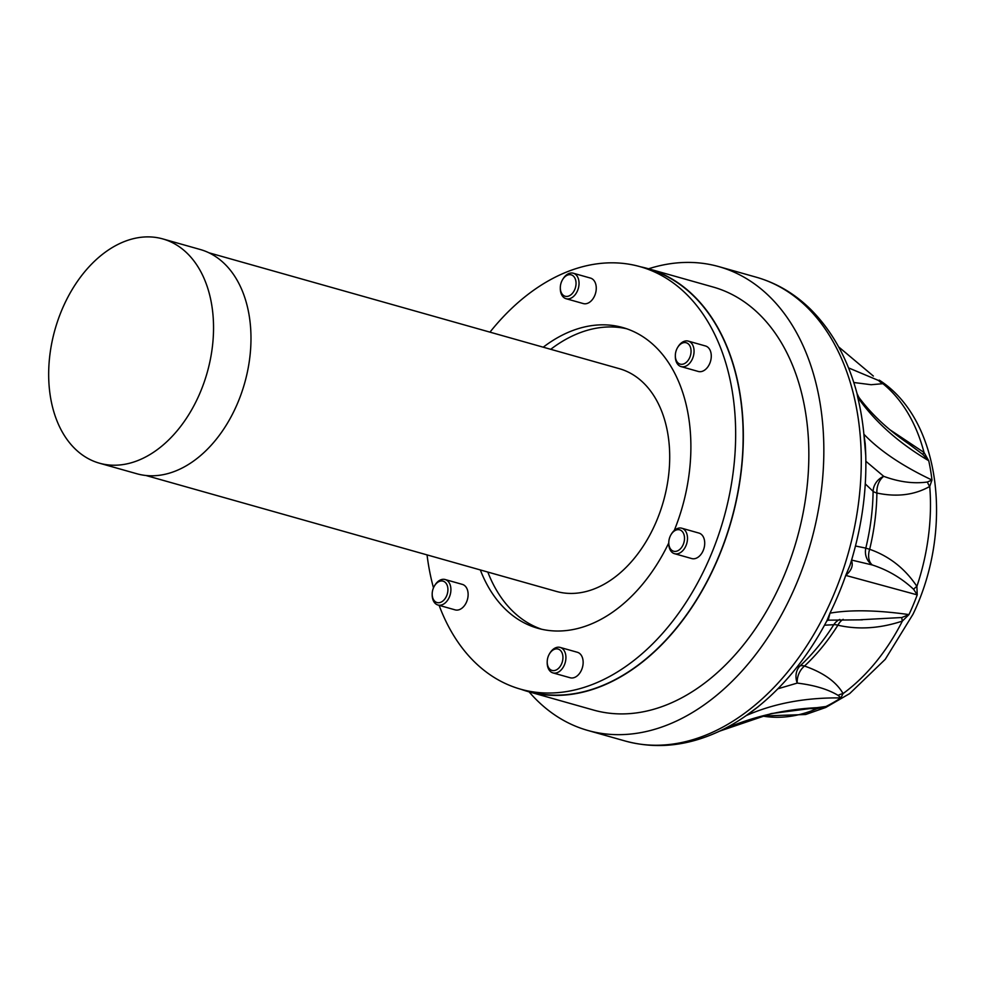 <?xml version="1.0" encoding="UTF-8"?>
<svg xmlns="http://www.w3.org/2000/svg" width="984" height="984" viewBox="0 0 984 984"><rect width="100%" height="100%" fill="white"/><g stroke="black" fill="none" stroke-linecap="round" stroke-linejoin="round"><path stroke-width="1.48" d="M162.778 238.915L200.219 249.493A116.518 79.077 105.8 0 1 244.647 383.12A116.518 79.077 105.8 0 1 136.874 473.759L99.433 463.193A116.518 79.077 105.8 0 1 86.518 457.646A116.518 79.077 105.8 0 1 58.105 319.726A116.518 79.077 105.8 0 1 162.778 238.915A116.518 79.077 105.8 0 1 207.206 372.542A116.518 79.077 105.8 0 1 99.433 463.193M208.866 252.765L619.28 368.668A115.731 78.535 105.8 0 1 663.413 501.385A115.731 78.535 105.8 0 1 556.378 591.421L145.964 475.506M686.795 361.903A11.119 7.552 105.8 0 1 675.331 355.63A11.119 7.552 105.8 0 1 677.644 347.45A11.119 7.552 105.8 0 1 689.55 345.359A11.119 7.552 105.8 0 1 686.795 361.903M675.331 355.63L675.331 356.479A13.247 8.991 -74.2 0 0 681.1 366.601A13.247 8.991 -74.2 0 0 688.984 363.945A13.247 8.991 -74.2 0 0 694.052 350.71A13.247 8.991 -74.2 0 0 688.296 341.116A13.247 8.991 -74.2 0 0 678.087 346.725L677.644 347.45M688.296 341.116L705.516 345.987A13.247 8.991 105.8 0 1 711.272 355.568A13.247 8.991 105.8 0 1 706.204 368.803A13.247 8.991 105.8 0 1 698.32 371.472L681.1 366.601M576.034 283.835A11.119 7.552 105.8 0 1 567.977 296.27A11.119 7.552 105.8 0 1 560.314 287.746A11.119 7.552 105.8 0 1 562.627 279.554A11.119 7.552 105.8 0 1 571.372 274.893A11.119 7.552 105.8 0 1 576.034 283.835M560.314 287.746L560.314 288.583A13.247 8.991 -74.2 0 0 566.083 298.705A13.247 8.991 -74.2 0 0 579.035 283.933A13.247 8.991 -74.2 0 0 573.278 273.22A13.247 8.991 -74.2 0 0 563.057 278.841L562.627 279.554M573.278 273.22L590.498 278.091A13.247 8.991 105.8 0 1 596.255 288.804A13.247 8.991 105.8 0 1 583.303 303.576L566.083 298.705M436.441 583.377A11.119 7.552 105.8 0 1 447.523 586.415A11.119 7.552 105.8 0 1 441.287 602.036A11.119 7.552 105.8 0 1 432.185 594.041A11.119 7.552 105.8 0 1 434.498 585.861A11.119 7.552 105.8 0 1 436.441 583.377M432.185 594.041L432.185 594.889A13.247 8.991 -74.2 0 0 437.954 605.012A13.247 8.991 -74.2 0 0 450.192 594.717A13.247 8.991 -74.2 0 0 445.149 579.527A13.247 8.991 -74.2 0 0 437.253 582.184A13.247 8.991 -74.2 0 0 434.928 585.148L434.498 585.861M445.149 579.527L462.369 584.398A13.247 8.991 105.8 0 1 467.412 599.576A13.247 8.991 105.8 0 1 455.174 609.883L437.954 605.012M547.215 661.445A11.119 7.552 105.8 0 1 549.515 653.757A11.119 7.552 105.8 0 1 561.889 652.503A11.119 7.552 105.8 0 1 557.092 669.477A11.119 7.552 105.8 0 1 547.202 661.937A11.119 7.552 105.8 0 1 547.215 661.445M547.202 661.937L547.202 662.786A13.247 8.991 -74.2 0 0 552.971 672.908A13.247 8.991 -74.2 0 0 565.21 662.601A13.247 8.991 -74.2 0 0 560.167 647.423A13.247 8.991 -74.2 0 0 549.945 653.032L549.515 653.757M560.167 647.423L577.387 652.281A13.247 8.991 105.8 0 1 582.43 667.472A13.247 8.991 105.8 0 1 570.191 677.767L552.971 672.908M672.392 550.708A11.119 7.552 105.8 0 1 668.776 542.737A11.119 7.552 105.8 0 1 671.088 534.546A11.119 7.552 105.8 0 1 681.801 531.028A11.119 7.552 105.8 0 1 682.933 545.161A11.119 7.552 105.8 0 1 672.392 550.708M668.776 542.737L668.776 543.574A13.247 8.991 -74.2 0 0 673.068 553.069A13.247 8.991 -74.2 0 0 674.544 553.697A13.247 8.991 -74.2 0 0 686.783 543.402A13.247 8.991 -74.2 0 0 681.74 528.211A13.247 8.991 -74.2 0 0 671.531 533.832L671.088 534.546M681.74 528.211L698.96 533.082A13.247 8.991 105.8 0 1 704.003 548.26A13.247 8.991 105.8 0 1 691.764 558.568L674.544 553.697M487.818 572.048A156.247 106.038 -74.2 0 0 528.039 622.97A156.247 106.038 -74.2 0 0 541.643 629.243M626.525 328.73A156.247 106.038 -74.2 0 0 550.72 349.308M668.776 542.91A156.247 106.038 105.8 0 1 537.879 628.296A156.247 106.038 105.8 0 1 520.548 620.855A156.247 106.038 105.8 0 1 480.327 569.933M543.242 347.192A156.247 106.038 105.8 0 1 622.811 327.561A156.247 106.038 105.8 0 1 674.249 530.499M489.958 332.149A219.543 148.99 105.8 0 1 640.006 266.652A219.543 148.99 105.8 0 1 723.72 518.42A219.543 148.99 105.8 0 1 520.671 689.206A219.543 148.99 105.8 0 1 496.33 678.763A219.543 148.99 105.8 0 1 439.11 605.344M433.477 587.829A219.543 148.99 105.8 0 1 427.044 554.89M640.006 266.652L647.497 268.767A219.543 148.99 105.8 0 1 731.21 520.536A219.543 148.99 105.8 0 1 528.162 691.321L520.671 689.206M640.449 266.787A219.801 149.162 105.8 0 1 647.57 268.521A219.801 149.162 105.8 0 1 731.383 520.585A219.801 149.162 105.8 0 1 528.088 691.567A219.801 149.162 105.8 0 1 521.114 689.329M647.57 268.521L713.08 287.02A219.801 149.162 105.8 0 1 796.892 539.084A219.801 149.162 105.8 0 1 593.598 710.079L528.088 691.567M824.53 625.197L833.768 624.717A15.892 4.649 -147.8 0 1 837.901 625.209C858.454 629.883 879.942 628.505 902.377 621.076L908.97 614.594L901.836 617.522A15.892 5.203 -120.9 0 0 902.377 621.076A180.084 122.213 105.8 0 1 843.079 693.585C836.326 681.851 823.473 672.662 804.518 666.033A15.892 11.488 -68.2 0 0 797.224 683.093A15.892 13.026 69.9 0 1 800.09 665.897L797.077 666.992M749.648 713.24L746.179 715.602C773.99 703.351 805.527 697.459 840.828 697.927L843.079 693.585A15.892 13.85 178.5 0 0 838.159 695.393L840.828 697.927A179.531 121.844 105.8 0 1 825.92 706.512L816.855 707.681L816.855 708.701L825.92 706.512L771.247 713.584L719.611 731.149M853.792 382.505L871.148 384.719L882.894 383.686L881.455 381.644L878.614 380.513A15.892 15.547 -151.2 0 0 882.894 383.686A180.084 122.213 105.8 0 1 924.038 452.492L889.782 429.651M648.554 268.792A240.994 163.541 105.8 0 1 718.837 266.627L756.278 277.205C776.524 282.998 794.531 293.613 810.312 309.025C832.193 330.796 847.778 358.988 857.052 393.612L857.704 397.265C874.788 421.669 898.466 442.825 928.736 460.733L924.038 452.492A15.892 2.066 138.8 0 0 922.795 454.423L928.736 460.733A179.531 121.844 105.8 0 1 931.971 480.032L927.42 482.012A15.892 11.55 -140.3 0 0 929.732 486.453L931.971 480.032C902.353 465.998 879.659 450.721 863.89 434.215L865.219 443.907M849.991 565.283L845.748 575.406C851.381 570.536 853.337 565.738 851.615 561.015L852.009 560.167L872.328 564.976C887.888 570.019 901.651 578.137 913.632 589.33L917.223 594.877L916.891 586.378C905.022 568.555 889.278 556.194 869.659 549.293A15.892 10.664 -66.6 0 0 872.328 564.976A15.892 14.809 100.3 0 1 865.809 548.113L855.477 546.009M849.905 565.542L849.832 565.812C862.747 524.755 867.863 483.943 865.182 443.341L865.207 443.71M826.794 620.966L828.208 620.178L829.967 613.155L826.843 620.879C806.204 659.821 780.423 690.657 749.476 713.363M804.543 708.566L816.855 708.701A180.084 122.213 105.8 0 1 762.231 715.995M816.855 707.681L814.863 707.791M815.023 707.779L815.699 707.742C781.837 709.587 749.845 717.373 719.71 731.1L719.033 731.407A239.038 162.225 105.8 0 0 746.179 715.602L758.147 706.733M777.938 688.775L797.224 683.093C814.223 685.122 827.876 689.231 838.159 695.393M843.177 619.354A15.892 10.271 -81 0 0 837.901 625.209A180.084 122.213 -74.2 0 1 804.518 666.033A15.892 7.786 47 0 0 800.09 665.897A181.683 123.295 105.8 0 0 833.768 624.717A15.892 14.637 -92.2 0 1 839.758 619.44M851.652 559.871A15.892 14.809 104 0 0 852.009 560.167L851.48 560.782A15.892 10.566 -39.5 0 1 851.394 560.732M913.632 589.33A15.892 8.13 162 0 1 916.891 586.378A180.084 122.213 105.8 0 0 929.732 486.453C914.468 495.063 896.854 497.252 876.892 493.033A15.892 4.28 -179.2 0 1 873.103 491.348A181.683 123.295 105.8 0 1 865.809 548.113A15.892 0.64 13.6 0 0 869.659 549.293A180.084 122.213 -74.2 0 0 876.892 493.033A15.892 11.156 -81.6 0 1 883.718 476.33A15.892 14.17 -45.8 0 0 873.103 491.348L865.28 483.907M901.836 617.522L860.668 619.736M908.97 614.594C876.978 610.092 850.643 609.613 829.967 613.155A239.038 162.225 105.8 0 0 845.748 575.406L917.223 594.877A179.531 121.844 105.8 0 1 908.97 614.594M927.42 482.012C913.755 483.919 899.191 482.025 883.718 476.33L865.883 461.275M865.797 456.035L863.89 434.215A239.038 162.225 105.8 0 0 857.704 397.265L858.872 397.364M909.068 444.104L922.795 454.423M878.614 380.513L848.528 367.881M881.455 381.644L879.265 380.132A179.531 121.844 105.8 0 1 881.455 381.644M718.837 266.627A240.994 163.541 105.8 0 1 745.564 278.091A240.994 163.541 105.8 0 1 804.322 563.34A240.994 163.541 105.8 0 1 587.842 730.46A240.994 163.541 105.8 0 1 529.072 691.85M756.278 277.205A240.994 163.541 105.8 0 1 782.993 288.669A240.994 163.541 105.8 0 1 841.578 574.41A240.994 163.541 105.8 0 1 625.283 741.038C656.02 749.341 687.275 746.143 719.033 731.407A239.038 162.225 105.8 0 1 717.656 732.047M879.265 380.132C941.208 419.738 953.656 530.376 912.992 614.25L885.243 659.341L849.672 693.597L825.748 707.471L805.65 714.507L762.12 716.02M860.926 619.748L862.353 619.834M828.196 620.166L862.193 619.822M857.052 393.6L858.847 397.315C871.762 414.67 888.749 430.426 909.794 444.583M909.204 444.19L909.905 444.67M873.374 376.072L838.602 346.848M587.842 730.46L625.283 741.038"/></g></svg>
